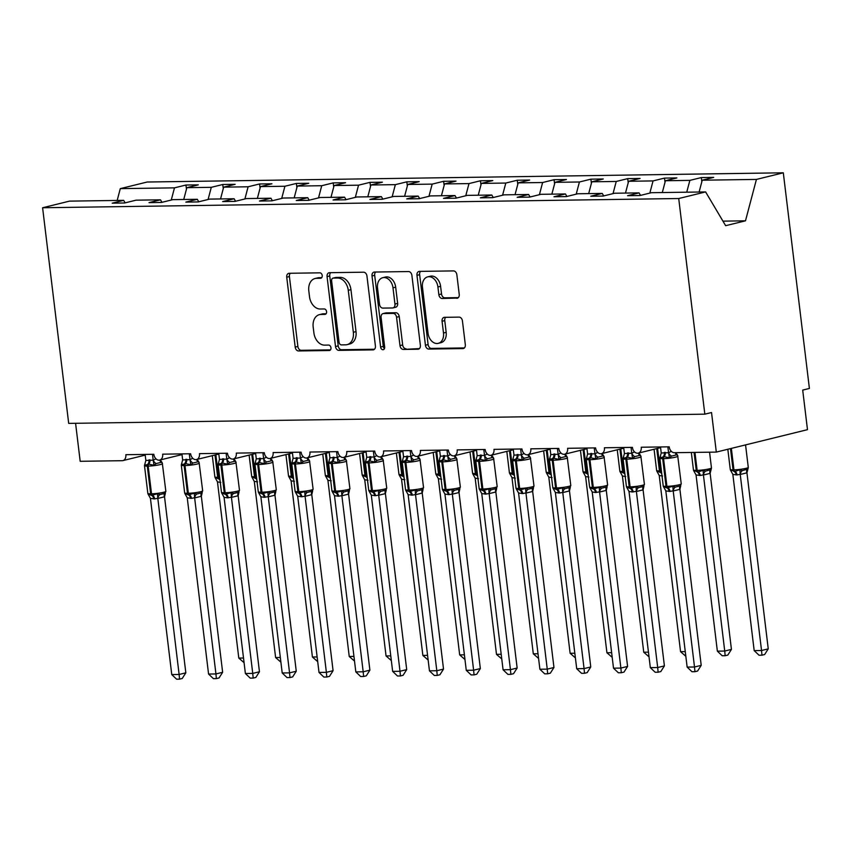 <?xml version="1.0" encoding="UTF-8"?>
<svg xmlns="http://www.w3.org/2000/svg" width="852" height="852" viewBox="0 0 852 852"><rect width="100%" height="100%" fill="white"/><g stroke="black" fill="none" stroke-linecap="round" stroke-linejoin="round"><path stroke-width="1.28" d="M322.226 275.526A2.758 2.002 -103.8 0 0 319.873 272.832L289.158 273.279A3.941 2.854 -103.8 0 0 288.69 273.343A3.941 2.854 -103.8 0 0 286.73 277.209L295.197 347.115A3.941 2.854 -103.8 0 0 298.551 350.96L329.266 350.513A2.758 2.002 -103.8 0 0 329.596 350.47A2.758 2.002 -103.8 0 0 330.959 347.765A2.758 2.002 -103.8 0 0 328.616 345.071L324.633 345.135A12.599 9.138 -103.8 0 1 313.887 332.834L313.174 327.008A12.599 9.138 -103.8 0 1 319.415 314.644A12.599 9.138 -103.8 0 1 320.927 314.452L324.9 314.388A2.758 2.002 -103.8 0 0 325.23 314.345A2.758 2.002 -103.8 0 0 326.593 311.64A2.758 2.002 -103.8 0 0 324.239 308.957L320.267 309.01A12.599 9.138 -103.8 0 1 309.51 296.72L308.807 290.894A12.599 9.138 -103.8 0 1 315.048 278.519A12.599 9.138 -103.8 0 1 316.55 278.327L320.522 278.274A2.758 2.002 -103.8 0 0 320.853 278.231A2.758 2.002 -103.8 0 0 322.226 275.526M456.81 298.285A3.941 2.854 -103.8 0 0 457.279 298.221A3.941 2.854 -103.8 0 0 459.228 294.355L456.853 274.738A3.941 2.854 -103.8 0 0 453.498 270.904L419.386 271.394A3.941 2.854 -103.8 0 0 418.918 271.458A3.941 2.854 -103.8 0 0 416.958 275.324L425.425 345.23A3.941 2.854 -103.8 0 0 428.78 349.064L462.892 348.575A3.941 2.854 -103.8 0 0 463.36 348.511A3.941 2.854 -103.8 0 0 465.32 344.645L462.444 320.959A3.941 2.854 -103.8 0 0 459.09 317.114L444.488 317.327A3.941 2.854 -103.8 0 0 444.02 317.391A3.941 2.854 -103.8 0 0 442.071 321.257L443.487 333.004A10.533 7.636 -103.8 0 1 438.269 343.345A10.533 7.636 -103.8 0 1 428.023 333.228L422.454 287.199A10.533 7.636 -103.8 0 1 427.672 276.868A10.533 7.636 -103.8 0 1 437.917 286.975L438.844 294.654A3.941 2.854 -103.8 0 0 442.209 298.488L457.726 298.051M125.148 202.851L123.668 200.348L69.481 201.136L42.6 207.75L68.692 423.391L704.828 414.168L711.526 412.528L716.319 452.092L674.347 452.7A6.017 4.366 -103.8 0 1 669.214 446.831L641.236 447.236A6.017 4.366 -103.8 0 1 638.254 453.136A6.017 4.366 -103.8 0 1 632.397 447.364L604.419 447.769A6.017 4.366 -103.8 0 1 601.437 453.669A6.017 4.366 -103.8 0 1 595.591 447.896L567.613 448.301A6.017 4.366 -103.8 0 1 564.631 454.212A6.017 4.366 -103.8 0 1 558.774 448.429L530.796 448.834A6.017 4.366 -103.8 0 1 527.814 454.744A6.017 4.366 -103.8 0 1 521.957 448.961L493.979 449.366A6.017 4.366 -103.8 0 1 491.008 455.277A6.017 4.366 -103.8 0 1 485.15 449.494L457.173 449.899A6.017 4.366 -103.8 0 1 454.191 455.809A6.017 4.366 -103.8 0 1 448.333 450.026L420.355 450.431A6.017 4.366 -103.8 0 1 417.373 456.342A6.017 4.366 -103.8 0 1 411.527 450.559L383.549 450.964A6.017 4.366 -103.8 0 1 380.567 456.874A6.017 4.366 -103.8 0 1 374.71 451.091L346.732 451.496A6.017 4.366 -103.8 0 1 343.75 457.407A6.017 4.366 -103.8 0 1 337.893 451.635L309.915 452.039A6.017 4.366 -103.8 0 1 306.944 457.939A6.017 4.366 -103.8 0 1 301.086 452.167L273.109 452.572A6.017 4.366 -103.8 0 1 270.127 458.472A6.017 4.366 -103.8 0 1 264.269 452.7L236.292 453.104A6.017 4.366 -103.8 0 1 233.31 459.004A6.017 4.366 -103.8 0 1 227.452 453.232L199.475 453.637A6.017 4.366 -103.8 0 1 196.503 459.547A6.017 4.366 -103.8 0 1 190.646 453.765L162.668 454.169A6.017 4.366 -103.8 0 1 159.686 460.08A6.017 4.366 -103.8 0 1 153.829 454.297L125.851 454.702A6.017 4.366 76.2 0 1 122.869 460.612A6.017 4.366 76.2 0 1 122.156 460.698L80.184 461.305L75.583 423.295M42.6 207.75L678.724 198.527L704.828 414.168M366.956 276.048A3.941 2.854 -103.8 0 0 363.591 272.203L329.479 272.693A3.941 2.854 -103.8 0 0 329.01 272.757A3.941 2.854 -103.8 0 0 327.062 276.623L335.518 346.53A3.941 2.854 -103.8 0 0 338.883 350.374L372.995 349.874A3.941 2.854 -103.8 0 0 373.464 349.821A3.941 2.854 -103.8 0 0 375.412 345.955L366.956 276.048M374.433 272.044L408.545 271.554A3.941 2.854 -103.8 0 1 411.899 275.388L420.366 345.305A3.941 2.854 -103.8 0 1 418.417 349.171A3.941 2.854 -103.8 0 1 417.949 349.224L403.347 349.437A3.941 2.854 -103.8 0 1 399.982 345.592L396.553 317.242A3.941 2.854 -103.8 0 0 393.187 313.408L383.507 313.547A3.941 2.854 -103.8 0 0 383.038 313.6A3.941 2.854 -103.8 0 0 381.089 317.466L384.657 346.988A2.758 2.002 -103.8 0 1 383.293 349.693A2.758 2.002 -103.8 0 1 380.61 347.041L372.015 275.973A3.941 2.854 -103.8 0 1 373.964 272.107A3.941 2.854 -103.8 0 1 374.433 272.044M678.724 198.527L705.616 191.924L651.418 192.701L639.958 195.523L627.594 195.704L639.053 192.882L640.534 195.385M639.053 192.882L614.611 193.234L603.141 196.056L590.777 196.237L602.236 193.415L603.717 195.917M602.236 193.415L577.794 193.766L566.335 196.588L553.96 196.769L565.43 193.947L566.91 196.45M565.43 193.947L540.977 194.309L529.518 197.121L517.153 197.302L528.613 194.48L530.093 196.982M528.613 194.48L504.171 194.842L492.712 197.653L480.336 197.834L491.796 195.012L493.287 197.515M491.796 195.012L467.354 195.374L455.895 198.196L443.519 198.367L454.989 195.555L456.47 198.047M454.989 195.555L430.548 195.907L419.077 198.729L406.713 198.899L418.172 196.088L419.653 198.58M418.172 196.088L393.73 196.439L382.271 199.261L369.896 199.443L381.366 196.62L382.846 199.112M381.366 196.62L356.913 196.972L345.454 199.794L333.089 199.975L344.549 197.153L346.029 199.656M344.549 197.153L320.107 197.504L308.637 200.326L296.272 200.508L307.732 197.685L309.212 200.188M307.732 197.685L283.29 198.037L271.831 200.859L259.455 201.04L270.925 198.218L272.406 200.721M270.925 198.218L246.484 198.569L235.014 201.391L222.649 201.573L234.108 198.75L235.589 201.253M234.108 198.75L209.667 199.102L198.207 201.924L185.832 202.105L197.291 199.283L198.782 201.786M197.291 199.283L172.85 199.645L161.39 202.456L149.015 202.638L160.485 199.815L161.965 202.318M701.835 181.721L701.324 177.567L689.864 180.379L665.423 180.741L662.302 192.541M686.744 192.19L689.864 180.379M665.018 182.264L664.517 178.1L653.047 180.912L628.606 181.274L625.485 193.084M649.831 193.095L653.047 180.912M628.212 182.797L627.7 178.632L616.241 181.455L591.799 181.806L588.679 193.617M613.025 193.628L616.241 181.455M591.394 183.329L590.894 179.165L579.424 181.987L554.982 182.339L551.862 194.149M576.208 194.16L579.424 181.987M554.577 183.862L554.077 179.697L542.617 182.52L518.165 182.871L515.045 194.682M539.401 194.693L542.617 182.52M517.771 184.394L517.26 180.23L505.8 183.052L481.359 183.404L478.238 195.215M502.584 195.225L505.8 183.052M480.954 184.927L480.453 180.762L468.983 183.585L444.542 183.936L441.421 195.747M465.767 195.758L468.983 183.585M444.137 185.459L443.636 181.295L432.177 184.117L407.735 184.469L404.615 196.28M428.961 196.29L432.177 184.117M407.331 185.992L406.819 181.827L395.36 184.65L370.918 185.001L367.798 196.812M392.144 196.833L395.36 184.65M370.513 186.524L370.013 182.36L358.543 185.182L334.101 185.534L330.981 197.345M355.327 197.366L358.543 185.182M333.707 187.057L333.196 182.892L321.737 185.715L297.295 186.077L294.174 197.877M318.52 197.898L321.737 185.715M296.89 187.6L296.389 183.436L284.919 186.247L260.478 186.609L257.357 198.42M281.703 198.431L284.919 186.247M260.073 188.132L259.572 183.968L248.113 186.78L223.661 187.142L220.54 198.953M244.897 198.963L248.113 186.78M223.267 188.665L222.755 184.501L211.296 187.323L186.854 187.674L198.314 184.852L185.949 185.033L174.479 187.855L120.292 188.633L147.172 182.019L783.308 172.807L809.4 388.448L802.701 390.099L807.483 429.664L716.319 452.092M208.08 199.496L211.296 187.323M123.668 200.348L112.208 203.17L124.573 202.989L136.043 200.177L160.485 199.815M186.45 189.197L185.949 185.033M171.263 200.028L174.479 187.855M699.119 192.009L702.24 180.209L713.699 177.386L701.324 177.567M664.517 178.1L676.882 177.919L665.423 180.741M627.7 178.632L640.076 178.451L628.606 181.274M590.894 179.165L603.259 178.984L591.799 181.806M554.077 179.697L566.442 179.516L554.982 182.339M517.26 180.23L529.635 180.049L518.165 182.871M480.453 180.762L492.818 180.581L481.359 183.404M443.636 181.295L456.012 181.114L444.542 183.936M406.819 181.827L419.195 181.646L407.735 184.469M370.013 182.36L382.378 182.19L370.918 185.001M333.196 182.892L345.571 182.722L334.101 185.534M296.389 183.436L308.754 183.255L297.295 186.077M259.572 183.968L271.937 183.787L260.478 186.609M222.755 184.501L235.131 184.32L223.661 187.142M705.616 191.924L725.648 225.695L745.489 220.817L756.427 179.421L702.24 180.209M756.427 179.421L783.308 172.807M183.734 199.485L186.854 187.674M117.171 200.444L120.292 188.633M745.489 220.817L722.943 221.147M321.737 277.635L319.234 277.667A12.599 9.138 -103.8 0 0 317.732 277.869L315.048 278.519M319.415 314.644L322.099 313.983A12.599 9.138 -103.8 0 1 323.6 313.792L326.114 313.749M290.34 273.268A3.941 2.854 -103.8 0 0 289.414 276.549L297.88 346.455A3.941 2.854 -103.8 0 0 301.235 350.3L330.48 349.874M330.672 272.683A3.941 2.854 -103.8 0 0 329.745 275.963L338.201 345.869A3.941 2.854 -103.8 0 0 341.567 349.714L374.486 349.235M333.324 278.093A2.758 2.002 -103.8 0 0 332.994 278.135A2.758 2.002 -103.8 0 0 331.62 280.84L339.053 342.195A2.758 2.002 -103.8 0 0 341.407 344.89L345.592 344.826A12.599 9.138 -103.8 0 0 347.105 344.634A12.599 9.138 -103.8 0 0 353.346 332.269L348.266 290.319A12.599 9.138 -103.8 0 0 337.509 278.029L333.324 278.093L335.997 277.433A2.758 2.002 -103.8 0 0 335.667 277.475A2.758 2.002 -103.8 0 0 335.358 277.582M347.105 344.634L349.778 343.974A12.599 9.138 -103.8 0 0 356.019 331.609L353.346 332.269M335.997 277.433L340.193 277.369A12.599 9.138 -103.8 0 1 350.949 289.659L356.019 331.609M419.44 348.585L403.347 349.437M383.038 313.6L385.722 312.94A3.941 2.854 -103.8 0 1 386.19 312.886L395.871 312.748A3.941 2.854 -103.8 0 1 399.237 316.582L402.666 344.932A3.941 2.854 -103.8 0 0 406.031 348.777M375.625 272.033A3.941 2.854 -103.8 0 0 374.688 275.313L383.293 346.381A2.758 2.002 -103.8 0 0 384.454 348.617M392.996 287.827A10.533 7.636 -103.8 0 0 382.74 277.709A10.533 7.636 -103.8 0 0 377.532 288.051L379.491 304.26A3.941 2.854 -103.8 0 0 382.846 308.104L392.538 307.966A3.941 2.854 -103.8 0 0 393.006 307.902A3.941 2.854 -103.8 0 0 394.955 304.036L392.996 287.827L395.679 287.167A10.533 7.636 -103.8 0 0 385.423 277.049L382.74 277.709M395.211 307.306A3.941 2.854 -103.8 0 0 395.69 307.242A3.941 2.854 -103.8 0 0 397.639 303.376L394.955 304.036M395.679 287.167L397.639 303.376M427.672 276.868L430.356 276.208A10.533 7.636 -103.8 0 1 440.601 286.315L441.528 293.993A3.941 2.854 -103.8 0 0 444.893 297.827L458.301 297.636M438.269 343.345L440.953 342.685A10.533 7.636 -103.8 0 0 446.171 332.344L443.487 333.004M445.681 317.306A3.941 2.854 -103.8 0 0 444.755 320.597L446.171 332.344M420.568 271.373A3.941 2.854 -103.8 0 0 419.642 274.663L428.109 344.57A3.941 2.854 -103.8 0 0 431.463 348.415L464.383 347.935M244.077 662.696L238.794 658.085L217.473 481.881L214.992 477.376L218.655 478.909A2.002 1.363 -90.8 0 1 217.686 477.322L214.981 455M238.794 658.085L243.512 658.021M220.785 482.413L217.473 481.881M148.078 494.16L147.843 493.425A8.627 0.98 -6.9 0 0 150.644 493.809L151.528 493.798A8.627 0.98 -6.9 0 0 163.627 492.286A8.627 0.98 -6.9 0 0 165.852 491.338L162.274 462.913L161.198 462.327L156.172 463.563L154.01 465.267L148.717 464.138L144.51 465.405L144.627 464.809M148.035 494.064L151.613 495.406L157.46 493.734L159.92 494.586L164.947 493.351L165.852 491.338M185.832 672.824L182.221 678.49L179.548 679.15L179.122 674.475L171.763 674.582L150.431 498.367L154.627 498.899L157.801 498.26L179.122 674.475L185.832 672.824L164.521 496.791L157.822 498.441M165.363 493.223L164.521 496.791M152.487 454.318L153.19 460.176L155.959 458.823M145.117 454.425L145.852 460.453L153.19 460.176M144.51 465.405L145.852 460.453M153.211 460.346L154.01 465.267M160.314 459.92L161.933 462.327M147.96 493.872L150.431 498.367M157.46 493.734L157.801 498.26M179.548 679.15L176.609 679.193L171.763 674.582M280.894 662.164L275.611 657.552L254.311 481.518L251.809 476.843L255.462 478.377A2.002 1.363 -90.8 0 1 254.492 476.779L251.798 454.467M275.611 657.552L280.329 657.488M257.592 481.881L254.279 481.348M317.7 661.631L312.418 657.02L291.096 480.816L288.626 476.311L292.279 477.844A2.002 1.363 -90.8 0 1 291.309 476.247L288.604 453.924M312.418 657.02L317.136 656.956M294.409 481.348L291.096 480.816M354.517 661.099L349.235 656.487L327.913 480.283L325.432 475.778L329.085 477.312A2.002 1.363 -90.8 0 1 328.116 475.714L325.421 453.392M349.235 656.487L353.953 656.413M331.226 480.816L327.913 480.283M391.334 660.566L386.052 655.955L364.752 479.921L362.249 475.246L365.902 476.779A2.002 1.363 -90.8 0 1 364.933 475.182L362.228 452.859M386.052 655.955L390.759 655.88M368.032 480.283L364.72 479.74M184.895 493.627L184.66 492.893A8.627 0.98 -6.9 0 0 187.461 493.276L188.345 493.265A8.627 0.98 -6.9 0 0 200.444 491.753A8.627 0.98 -6.9 0 0 202.669 490.805L199.091 462.38L198.015 461.795L192.978 463.03L190.827 464.723L185.534 463.605L181.327 464.862L181.444 464.276M184.841 493.532L188.43 494.874L194.277 493.202L196.737 494.053L201.764 492.818L202.669 490.805M222.638 672.292L219.039 677.958L216.365 678.618L215.939 673.943L208.57 674.049L187.248 497.834L191.444 498.367L194.618 497.728L215.939 673.943L222.638 672.292L201.338 496.258L194.639 497.909M202.18 492.69L201.338 496.258M189.293 453.786L190.007 459.643L192.776 458.291M181.934 453.892L182.658 459.92L190.007 459.643M181.327 464.862L182.658 459.92M190.028 459.814L190.827 464.723M197.121 459.388L198.75 461.795M184.778 493.34L187.248 497.834M194.277 493.202L194.618 497.728M216.365 678.618L213.415 678.661L208.57 674.049M221.701 493.095L221.477 492.36A8.627 0.98 -6.9 0 0 224.268 492.744L225.152 492.733A8.627 0.98 -6.9 0 0 237.25 491.221A8.627 0.98 -6.9 0 0 239.487 490.273L235.897 461.848L234.822 461.262L229.795 462.498L227.644 464.191L222.34 463.073L218.144 464.329L218.25 463.744M221.658 492.999L225.237 494.33L231.084 492.669L233.544 493.521L238.581 492.286L239.487 490.273M259.455 671.759L255.856 677.425L253.172 678.086L252.746 673.399L245.387 673.517L224.065 497.302L227.377 497.845L231.424 497.195L252.746 673.399L259.455 671.759L238.155 495.726L231.446 497.376M238.986 492.147L238.155 495.726M226.11 453.253L226.813 459.1L229.582 457.758M218.74 453.36L219.475 459.388L226.813 459.1M218.144 464.329L219.475 459.388M226.845 459.281L227.644 464.191M233.938 458.855L235.557 461.262M221.584 492.807L224.065 497.302M231.084 492.669L231.424 497.195M253.172 678.086L250.232 678.128L245.387 673.517M258.518 492.552L258.284 491.828A8.627 0.98 -6.9 0 0 261.085 492.211L261.969 492.2A8.627 0.98 -6.9 0 0 274.067 490.688A8.627 0.98 -6.9 0 0 276.293 489.74L272.715 461.305L271.639 460.73L266.601 461.965L264.45 463.658L259.157 462.529L254.95 463.797L255.067 463.211M258.475 492.467L262.054 493.798L267.901 492.137L270.361 492.988L275.388 491.742L276.293 489.74M296.262 671.227L292.662 676.893L289.989 677.553L289.563 672.867L282.204 672.973L260.872 496.769L264.184 497.312L268.242 496.663L289.563 672.867L296.262 671.227L274.962 495.193L268.263 496.844M275.803 491.615L274.962 495.193M262.917 452.721L263.63 458.568L266.399 457.226M255.557 452.827L256.282 458.855L263.63 458.568M254.95 463.797L256.282 458.855M263.651 458.749L264.45 463.658M270.755 458.323L272.374 460.73M258.401 492.275L260.872 496.769M267.901 492.137L268.242 496.663M289.989 677.553L287.049 677.596L282.204 672.973M295.335 492.019L295.101 491.295A8.627 0.98 -6.9 0 0 297.902 491.679L298.786 491.657A8.627 0.98 -6.9 0 0 310.873 490.156A8.627 0.98 -6.9 0 0 313.11 489.208L309.532 460.772L308.445 460.197L303.418 461.433L301.267 463.126L295.963 461.997L291.767 463.264L291.885 462.679M295.282 491.934L298.871 493.265L304.707 491.604L307.178 492.456L312.205 491.21L313.11 489.208M333.079 670.684L329.479 676.36L326.795 677.02L326.38 672.334L319.01 672.441L297.689 496.237L301.885 496.759L305.059 496.13L326.38 672.334L333.079 670.684L311.779 494.661L305.069 496.311M312.62 491.082L311.779 494.661M299.734 452.178L300.447 458.035L303.216 456.693M292.374 452.284L293.099 458.323L300.447 458.035M291.767 463.264L293.099 458.323M300.468 458.216L301.267 463.126M307.561 457.79L309.191 460.187M295.207 491.732L297.689 496.237M304.707 491.604L305.059 496.13M326.795 677.02L323.856 677.063L319.01 672.441M428.141 660.034L422.858 655.422L401.537 479.207L399.055 474.713L402.719 476.247A2.002 1.363 -90.8 0 1 401.75 474.649L399.045 452.327M422.858 655.422L427.576 655.348M404.849 479.751L401.537 479.207M332.142 491.487L331.918 490.763A8.627 0.98 -6.9 0 0 334.708 491.146L335.592 491.125A8.627 0.98 -6.9 0 0 347.691 489.623A8.627 0.98 -6.9 0 0 349.916 488.675L346.338 460.24L345.262 459.665L340.236 460.9L338.084 462.593L332.781 461.464L328.584 462.732L328.691 462.146M332.099 491.402L335.677 492.733L341.524 491.061L343.984 491.913L349.011 490.677L349.916 488.675M369.896 670.151L366.296 675.828L363.612 676.488L363.186 671.802L355.827 671.908L334.495 495.704L338.691 496.226L341.865 495.598L363.186 671.802L369.896 670.151L348.585 494.128L341.886 495.779M349.427 490.55L348.585 494.128M336.551 451.645L337.254 457.503L340.023 456.15M329.181 451.752L329.916 457.79L337.254 457.503M328.584 462.732L329.916 457.79M337.275 457.684L338.084 462.593M344.378 457.258L345.997 459.654M332.024 491.199L334.495 495.704M341.524 491.061L341.865 495.598M363.612 676.488L360.673 676.531L355.827 671.908M464.958 659.501L459.675 654.89L438.354 478.675L435.873 474.181L439.525 475.714A2.002 1.363 -90.8 0 1 438.556 474.117L435.862 451.794M459.675 654.89L464.393 654.815M441.666 479.218L438.354 478.675M368.959 490.954L368.724 490.23A8.627 0.98 -6.9 0 0 371.525 490.603L372.409 490.592A8.627 0.98 -6.9 0 0 384.508 489.08A8.627 0.98 -6.9 0 0 386.733 488.143L383.155 459.707L382.079 459.132L377.042 460.368L374.891 462.061L369.598 460.932L365.391 462.199L365.508 461.614M368.916 490.858L372.494 492.2L378.341 490.528L380.801 491.38L385.828 490.145L386.733 488.143M406.702 669.619L403.102 675.295L400.429 675.956L400.003 671.269L392.644 671.376L371.312 495.172L375.508 495.694L378.682 495.065L400.003 671.269L406.702 669.619L385.402 493.596L378.703 495.236M386.244 490.017L385.402 493.596M373.357 451.113L374.071 456.97L376.84 455.618M365.998 451.219L366.722 457.258L374.071 456.97M365.391 462.199L366.722 457.258M374.092 457.151L374.891 462.061M381.185 456.725L382.814 459.122M368.841 490.667L371.312 495.172M378.341 490.528L378.682 495.065M400.429 675.956L397.49 675.998L392.644 671.376M501.775 658.958L496.492 654.357L475.16 478.142L472.69 473.648L476.343 475.171A2.002 1.363 -90.8 0 1 475.373 473.584L472.668 451.262M496.492 654.357L501.2 654.283M478.473 478.686L475.16 478.142M405.765 490.422L405.541 489.687A8.627 0.98 -6.9 0 0 408.332 490.07L409.216 490.06A8.627 0.98 -6.9 0 0 421.314 488.547A8.627 0.98 -6.9 0 0 423.55 487.61L419.972 459.175L418.886 458.6L413.859 459.835L411.708 461.528L406.404 460.399L402.208 461.667L402.314 461.07M405.722 490.326L409.311 491.668L415.148 489.996L417.608 490.848L422.645 489.612L423.55 487.61M443.519 669.086L439.92 674.763L437.236 675.423L436.81 670.737L429.451 670.843L408.129 494.639L412.325 495.161L415.499 494.533L436.81 670.737L443.519 669.086L422.219 493.063L415.51 494.703M423.061 489.485L422.219 493.063M410.174 450.58L410.877 456.438L413.657 455.085M402.815 450.687L403.539 456.725L410.877 456.438M402.208 461.667L403.539 456.725M410.909 456.619L411.708 461.528M418.002 456.193L419.631 458.589M405.648 490.134L408.129 494.639M415.148 489.996L415.499 494.533M437.236 675.423L434.296 675.466L429.451 670.843M538.581 658.426L533.299 653.814L511.977 477.61L509.496 473.116L513.16 474.639A2.002 1.363 -90.8 0 1 512.19 473.052L509.485 450.729M533.299 653.814L538.017 653.75M515.29 478.153L511.977 477.61M442.582 489.889L442.348 489.154A8.627 0.98 -6.9 0 0 445.149 489.538L446.033 489.527A8.627 0.98 -6.9 0 0 458.131 488.015A8.627 0.98 -6.9 0 0 460.357 487.078L456.778 458.642L455.703 458.067L450.676 459.303L448.514 460.996L443.221 459.867L439.014 461.134L439.131 460.538M442.539 489.793L446.118 491.135L451.965 489.463L454.425 490.315L459.452 489.08L460.357 487.078M480.336 668.554L476.726 674.23L474.053 674.88L473.627 670.204L466.268 670.311L444.936 494.107L449.132 494.629L452.305 494L473.627 670.204L480.336 668.554L459.026 492.52L452.327 494.171M459.867 488.952L459.026 492.52M446.991 450.048L447.694 455.905L450.463 454.553M439.621 450.154L440.356 456.193L447.694 455.905M439.014 461.134L440.356 456.193M447.715 456.086L448.514 460.996M454.819 455.65L456.438 458.057M442.465 489.602L444.936 494.107M451.965 489.463L452.305 494M474.053 674.88L471.113 674.922L466.268 670.311M575.398 657.893L570.116 653.282L548.816 477.258L546.313 472.572L549.966 474.106A2.002 1.363 -90.8 0 1 548.997 472.519L546.302 450.197M570.116 653.282L574.834 653.218M552.096 477.61L548.784 477.077M479.399 489.357L479.165 488.622A8.627 0.98 -6.9 0 0 481.966 489.005L482.85 488.995A8.627 0.98 -6.9 0 0 494.948 487.482A8.627 0.98 -6.9 0 0 497.174 486.545L493.596 458.11L492.509 457.524L487.482 458.77L485.331 460.463L480.038 459.334L475.831 460.602L475.948 460.005M479.346 489.261L482.935 490.603L488.782 488.931L491.242 489.783L496.269 488.547L497.174 486.545M517.143 668.021L513.543 673.687L510.87 674.347L510.444 669.672L503.074 669.778L481.753 493.574L485.949 494.096L489.123 493.457L510.444 669.672L517.143 668.021L495.843 491.987L489.144 493.638M496.684 488.42L495.843 491.987M483.798 449.515L484.511 455.373L487.28 454.02M476.438 449.622L477.163 455.66L484.511 455.373M475.831 460.602L477.163 455.66M484.532 455.554L485.331 460.463M491.625 455.117L493.255 457.524M479.282 489.069L481.753 493.574M488.782 488.931L489.123 493.457M510.87 674.347L507.92 674.39L503.074 669.778M612.205 657.361L606.922 652.749L585.601 476.545L583.13 472.04L586.783 473.574A2.002 1.363 -90.8 0 1 585.814 471.987L583.109 449.664M606.922 652.749L611.64 652.685M588.913 477.077L585.601 476.545M516.205 488.824L515.982 488.089A8.627 0.98 -6.9 0 0 518.772 488.473L519.656 488.462A8.627 0.98 -6.9 0 0 531.755 486.95A8.627 0.98 -6.9 0 0 533.991 486.002L530.402 457.577L529.326 456.991L524.299 458.238L522.148 459.931L516.845 458.802L512.648 460.069L512.755 459.473M516.163 488.728L519.741 490.07L525.588 488.398L528.048 489.25L533.086 488.015L533.991 486.002M553.96 667.489L550.36 673.155L547.676 673.815L547.25 669.139L539.891 669.246L518.57 493.031L522.766 493.564L525.929 492.925L547.25 669.139L553.96 667.489L532.66 491.455L525.95 493.106M533.49 487.887L532.66 491.455M520.615 448.983L521.317 454.84L524.087 453.488M513.245 449.089L513.98 455.117L521.317 454.84M512.648 460.069L513.98 455.117M521.349 455.011L522.148 459.931M528.442 454.585L530.061 456.991M516.088 488.537L518.57 493.031M525.588 488.398L525.929 492.925M547.676 673.815L544.737 673.857L539.891 669.246M649.022 656.828L643.739 652.217L622.418 476.012L619.937 471.507L623.589 473.041A2.002 1.363 -90.8 0 1 622.62 471.444L619.926 449.132M643.739 652.217L648.457 652.153M625.73 476.545L622.418 476.012M553.023 488.292L552.788 487.557A8.627 0.98 -6.9 0 0 555.589 487.94L556.473 487.93A8.627 0.98 -6.9 0 0 568.572 486.417A8.627 0.98 -6.9 0 0 570.797 485.47L567.219 457.045L566.143 456.459L561.106 457.694L558.955 459.398L553.662 458.269L549.455 459.526L549.572 458.94M552.98 488.196L556.558 489.538L562.405 487.866L564.865 488.718L569.892 487.482L570.797 485.47M590.766 666.956L587.166 672.622L584.493 673.282L584.067 668.607L576.708 668.713L555.376 492.499L559.572 493.031L562.746 492.392L584.067 668.607L590.766 666.956L569.466 490.922L562.767 492.573M570.308 487.355L569.466 490.922M557.421 448.45L558.135 454.308L560.904 452.955M550.062 448.557L550.786 454.585L558.135 454.308M549.455 459.526L550.786 454.585M558.156 454.478L558.955 459.398M565.259 454.052L566.878 456.459M552.905 488.004L555.376 492.499M562.405 487.866L562.746 492.392M584.493 673.282L581.554 673.325L576.708 668.713M685.839 656.296L680.556 651.684L659.224 475.48L656.754 470.975L660.406 472.509A2.002 1.363 -90.8 0 1 659.437 470.911L656.732 448.589M680.556 651.684L685.264 651.62M662.537 476.012L659.224 475.48M589.829 487.759L589.605 487.024A8.627 0.98 -6.9 0 0 592.406 487.408L593.29 487.397A8.627 0.98 -6.9 0 0 605.378 485.885A8.627 0.98 -6.9 0 0 607.614 484.937L604.036 456.512L602.95 455.926L597.923 457.162L595.772 458.855L590.468 457.737L586.272 458.994L586.389 458.408M589.786 487.663L593.375 489.005L599.212 487.333L601.682 488.185L606.709 486.95L607.614 484.937M627.583 666.424L623.983 672.09L621.3 672.75L620.884 668.074L613.515 668.181L592.193 491.966L595.505 492.509L599.563 491.86L620.884 668.074L627.583 666.424L606.283 490.39L599.574 492.041M607.125 486.812L606.283 490.39M594.238 447.918L594.952 453.775L597.721 452.423M586.879 448.024L587.603 454.052L594.952 453.775M586.272 458.994L587.603 454.052M594.973 453.946L595.772 458.855M602.066 453.52L603.695 455.926M589.712 487.472L592.193 491.966M599.212 487.333L599.563 491.86M621.3 672.75L618.36 672.792L613.515 668.181M725.148 655.721L724.732 651.045L731.431 649.394L727.832 655.071L725.148 655.721L722.208 655.763L717.363 651.152L724.732 651.045L703.411 474.841L700.237 475.469L696.041 474.947L693.56 470.442L698.107 471.965L703.06 470.304L705.531 471.156L710.909 469.612L711.463 467.918L709.556 452.188M731.431 649.394L710.131 473.361L703.422 475.011M717.363 651.152L696.041 474.947M711.441 468.249L710.131 473.361M703.411 474.841L703.06 470.304M626.646 487.227L626.422 486.492A8.627 0.98 -6.9 0 0 629.213 486.875L630.097 486.865A8.627 0.98 -6.9 0 0 642.195 485.352A8.627 0.98 -6.9 0 0 644.421 484.405L640.842 455.98L639.767 455.394L634.74 456.629L632.578 458.323L627.285 457.194L623.089 458.461L623.195 457.875M626.603 487.131L630.182 488.462L636.029 486.801L638.489 487.653L643.516 486.407L644.421 484.405M664.4 665.891L660.801 671.557L658.117 672.217L657.691 667.531L650.332 667.638L629 491.434L632.322 491.977L636.369 491.327L657.691 667.531L664.4 665.891L643.09 489.857L636.391 491.508M643.931 486.279L643.09 489.857M631.055 447.385L631.758 453.232L634.527 451.89M623.685 447.492L624.42 453.52L631.758 453.232M623.089 458.461L624.42 453.52M631.779 453.413L632.578 458.323M638.883 452.987L640.502 455.394M626.529 486.939L629 491.434M636.029 486.801L636.369 491.327M658.117 672.217L655.177 672.26L650.332 667.638M761.965 655.188L761.539 650.513L768.248 648.862L764.649 654.528L761.965 655.188L759.025 655.231L754.18 650.619L761.539 650.513L740.218 474.308L737.055 474.937L732.848 474.415L730.377 469.91L734.914 471.433L739.877 469.772L742.337 470.623L747.726 469.069L748.28 467.386L745.553 444.893M768.248 648.862L746.948 472.828L740.239 474.479M754.18 650.619L732.848 474.415M748.258 467.716L746.948 472.828M740.218 474.308L739.877 469.772M663.463 486.684L663.229 485.959A8.627 0.98 -6.9 0 0 666.03 486.343L666.914 486.332A8.627 0.98 -6.9 0 0 679.012 484.82A8.627 0.98 -6.9 0 0 681.238 483.872L677.659 455.437L676.584 454.861L671.546 456.097L669.395 457.79L664.102 456.661L659.895 457.929L660.012 457.343M663.42 486.598L666.999 487.93L672.846 486.268L675.306 487.12L680.333 485.874L681.238 483.872M701.207 665.359L697.607 671.025L694.934 671.685L694.508 666.999L687.149 667.105L665.817 490.901L670.013 491.423L673.187 490.795L694.508 666.999L701.207 665.359L679.907 489.325L673.208 490.976M680.748 485.747L679.907 489.325M667.861 446.842L668.575 452.7L671.344 451.358M660.502 446.959L661.227 452.987L668.575 452.7M659.895 457.929L661.227 452.987M668.596 452.881L669.395 457.79M675.806 452.678L677.319 454.851M663.346 486.407L665.817 490.901M672.846 486.268L673.187 490.795M694.934 671.685L691.984 671.727L687.149 667.105M319.234 277.667L316.55 278.327M325.539 314.239L324.9 314.388M323.6 313.792L320.927 314.452M329.905 350.353L329.266 350.513M301.235 350.3L298.551 350.96M297.88 346.455L295.197 347.115M289.414 276.549L286.73 277.209M321.172 278.114L320.522 278.274M373.911 349.65L372.995 349.874M341.567 349.714L338.883 350.374M338.201 345.869L335.518 346.53M329.745 275.963L327.062 276.623M350.949 289.659L348.266 290.319M340.193 277.369L337.509 278.029M418.854 349L417.949 349.224M402.666 344.932L399.982 345.592M399.237 316.582L396.553 317.242M395.871 312.748L393.187 313.408M386.19 312.886L383.507 313.547M383.293 346.381L380.61 347.041M374.688 275.313L372.015 275.973M444.893 297.827L442.209 298.488M441.528 293.993L438.844 294.654M440.601 286.315L437.917 286.975M444.755 320.597L442.071 321.257M463.808 348.351L462.892 348.575M431.463 348.415L428.78 349.064M428.109 344.57L425.425 345.23M419.642 274.663L416.958 275.324M215.109 477.663L214.885 476.939A8.627 0.98 -6.9 0 0 217.686 477.322L218.559 477.301L215.844 454.787M219.997 480.123A4.409 2.993 89.2 0 0 218.655 478.909L219.539 478.899A2.002 1.363 89.2 0 1 218.559 477.301A8.627 0.98 -6.9 0 0 219.646 477.269M149.015 459.824A4.409 2.993 -90.8 0 1 147.833 464.148A2.002 1.363 89.2 0 0 147.29 466.108A8.627 0.98 173.1 0 1 144.499 465.724L145.042 464.042M162.508 463.648A8.627 0.98 173.1 0 1 160.272 464.585A8.627 0.98 173.1 0 1 148.173 466.097L147.29 466.108L150.644 493.809A2.002 1.363 89.2 0 0 151.613 495.406A4.409 2.993 -90.8 0 1 153.743 498.91M154.627 498.899A4.409 2.993 -90.8 0 0 152.497 495.385A2.002 1.363 -90.8 0 1 151.528 493.798L148.173 466.097A2.002 1.363 -90.8 0 1 148.717 464.138A4.409 2.993 -90.8 0 0 149.899 459.814M153.243 460.133A4.409 2.897 -127.1 0 0 156.172 463.563M159.899 460.027A4.409 3.206 -78.2 0 0 161.198 462.327M159.92 494.586A4.409 3.206 -78.2 0 0 157.876 498.452M164.947 493.351A4.409 2.897 -127.1 0 0 164.479 496.833M251.926 477.131L251.702 476.406A8.627 0.98 -6.9 0 0 254.492 476.779L255.376 476.769L252.65 454.254M256.803 479.591A4.409 2.993 89.2 0 0 255.462 478.377L256.345 478.366A2.002 1.363 89.2 0 1 255.376 476.769A8.627 0.98 -6.9 0 0 256.463 476.737M288.743 476.598L288.508 475.863A8.627 0.98 -6.9 0 0 291.309 476.247L292.193 476.236L289.467 453.722M293.62 479.048A4.409 2.993 89.2 0 0 292.279 477.844L293.163 477.834A2.002 1.363 89.2 0 1 292.193 476.236A8.627 0.98 -6.9 0 0 293.28 476.204M325.549 476.066L325.326 475.331A8.627 0.98 -6.9 0 0 328.116 475.714L329 475.704L326.273 453.179M330.438 478.515A4.409 2.993 89.2 0 0 329.085 477.312L329.969 477.301A2.002 1.363 89.2 0 1 329 475.704A8.627 0.98 -6.9 0 0 330.086 475.672M362.366 475.533L362.132 474.798A8.627 0.98 -6.9 0 0 364.933 475.182L365.817 475.171L363.09 452.646M367.244 477.983A4.409 2.993 89.2 0 0 365.902 476.779L366.786 476.769A2.002 1.363 89.2 0 1 365.817 475.171A8.627 0.98 -6.9 0 0 366.903 475.139M185.832 459.292A4.409 2.993 -90.8 0 1 184.65 463.616A2.002 1.363 89.2 0 0 184.107 465.575A8.627 0.98 173.1 0 1 181.306 465.192L181.859 463.499M199.315 463.115A8.627 0.98 173.1 0 1 197.089 464.052A8.627 0.98 173.1 0 1 184.99 465.565L184.107 465.575L187.461 493.276A2.002 1.363 89.2 0 0 188.43 494.874A4.409 2.993 -90.8 0 1 190.56 498.377M191.444 498.367A4.409 2.993 -90.8 0 0 189.314 494.852A2.002 1.363 -90.8 0 1 188.345 493.265L184.99 465.565A2.002 1.363 -90.8 0 1 185.534 463.605A4.409 2.993 -90.8 0 0 186.716 459.281M190.049 459.601A4.409 2.897 -127.1 0 0 192.978 463.03M196.716 459.494A4.409 3.206 -78.2 0 0 198.015 461.795M196.737 494.053A4.409 3.206 -78.2 0 0 194.693 497.919M201.764 492.818A4.409 2.897 -127.1 0 0 201.285 496.301M222.649 458.759A4.409 2.993 -90.8 0 1 221.456 463.083A2.002 1.363 89.2 0 0 220.924 465.043A8.627 0.98 173.1 0 1 218.123 464.659L218.676 462.966M236.132 462.583A8.627 0.98 173.1 0 1 233.895 463.52A8.627 0.98 173.1 0 1 221.808 465.032L220.924 465.043L224.268 492.744A2.002 1.363 89.2 0 0 225.237 494.33A4.409 2.993 -90.8 0 1 227.377 497.845M228.261 497.824A4.409 2.993 -90.8 0 0 226.121 494.32A2.002 1.363 -90.8 0 1 225.152 492.733L221.808 465.032A2.002 1.363 -90.8 0 1 222.34 463.073A4.409 2.993 -90.8 0 0 223.533 458.749M226.866 459.068A4.409 2.897 -127.1 0 0 229.795 462.498M233.533 458.951A4.409 3.206 -78.2 0 0 234.822 461.262M233.544 493.521A4.409 3.206 -78.2 0 0 231.51 497.387M238.581 492.286A4.409 2.897 -127.1 0 0 238.102 495.768M259.455 458.227A4.409 2.993 -90.8 0 1 258.273 462.551A2.002 1.363 89.2 0 0 257.73 464.51A8.627 0.98 173.1 0 1 254.94 464.127L255.483 462.434M272.949 462.04A8.627 0.98 173.1 0 1 270.712 462.987A8.627 0.98 173.1 0 1 258.614 464.5L257.73 464.51L261.085 492.211A2.002 1.363 89.2 0 0 262.054 493.798A4.409 2.993 -90.8 0 1 264.184 497.312M265.068 497.291A4.409 2.993 -90.8 0 0 262.938 493.787A2.002 1.363 -90.8 0 1 261.969 492.2L258.614 464.5A2.002 1.363 -90.8 0 1 259.157 462.529A4.409 2.993 -90.8 0 0 260.339 458.216M263.683 458.536A4.409 2.897 -127.1 0 0 266.601 461.965M270.34 458.419A4.409 3.206 -78.2 0 0 271.639 460.73M270.361 492.988A4.409 3.206 -78.2 0 0 268.316 496.854M275.388 491.742A4.409 2.897 -127.1 0 0 274.908 495.236M296.272 457.694A4.409 2.993 -90.8 0 1 295.09 462.018A2.002 1.363 89.2 0 0 294.547 463.978A8.627 0.98 173.1 0 1 291.746 463.594L292.3 461.901M309.755 461.507A8.627 0.98 173.1 0 1 307.529 462.455A8.627 0.98 173.1 0 1 295.431 463.967L294.547 463.978L297.902 491.679A2.002 1.363 89.2 0 0 298.871 493.265A4.409 2.993 -90.8 0 1 301.001 496.769M301.885 496.759A4.409 2.993 -90.8 0 0 299.755 493.255A2.002 1.363 -90.8 0 1 298.786 491.657L295.431 463.967A2.002 1.363 -90.8 0 1 295.963 461.997A4.409 2.993 -90.8 0 0 297.156 457.684M300.49 458.003A4.409 2.897 -127.1 0 0 303.418 461.433M307.157 457.886A4.409 3.206 -78.2 0 0 308.445 460.197M307.178 492.456A4.409 3.206 -78.2 0 0 305.133 496.322M312.205 491.21A4.409 2.897 -127.1 0 0 311.725 494.692M399.183 475.001L398.949 474.266A8.627 0.98 -6.9 0 0 401.75 474.649L402.634 474.639L399.907 452.114M404.061 477.45A4.409 2.993 89.2 0 0 402.719 476.247L403.603 476.225A2.002 1.363 89.2 0 1 402.634 474.639A8.627 0.98 -6.9 0 0 403.71 474.607M333.079 457.162A4.409 2.993 -90.8 0 1 331.897 461.475A2.002 1.363 89.2 0 0 331.364 463.445A8.627 0.98 173.1 0 1 328.563 463.062L329.117 461.369M346.572 460.975A8.627 0.98 173.1 0 1 344.336 461.922A8.627 0.98 173.1 0 1 332.237 463.435L331.364 463.445L334.708 491.146A2.002 1.363 89.2 0 0 335.677 492.733A4.409 2.993 -90.8 0 1 337.818 496.237M338.691 496.226A4.409 2.993 -90.8 0 0 336.561 492.722A2.002 1.363 -90.8 0 1 335.592 491.125L332.237 463.435A2.002 1.363 -90.8 0 1 332.781 461.464A4.409 2.993 -90.8 0 0 333.963 457.141M337.307 457.471A4.409 2.897 -127.1 0 0 340.236 460.9M343.974 457.354A4.409 3.206 -78.2 0 0 345.262 459.665M343.984 491.913A4.409 3.206 -78.2 0 0 341.94 495.789M349.011 490.677A4.409 2.897 -127.1 0 0 348.543 494.16M435.99 474.468L435.766 473.733A8.627 0.98 -6.9 0 0 438.556 474.117L439.44 474.106L436.714 451.581M440.867 476.918A4.409 2.993 89.2 0 0 439.525 475.714L440.409 475.693A2.002 1.363 89.2 0 1 439.44 474.106A8.627 0.98 -6.9 0 0 440.527 474.074M369.896 456.629A4.409 2.993 -90.8 0 1 368.714 460.943A2.002 1.363 89.2 0 0 368.17 462.913A8.627 0.98 173.1 0 1 365.37 462.529L365.923 460.836M383.379 460.442A8.627 0.98 173.1 0 1 381.153 461.39A8.627 0.98 173.1 0 1 369.054 462.902L368.17 462.913L371.525 490.603A2.002 1.363 89.2 0 0 372.494 492.2A4.409 2.993 -90.8 0 1 374.624 495.704M375.508 495.694A4.409 2.993 -90.8 0 0 373.378 492.19A2.002 1.363 -90.8 0 1 372.409 490.592L369.054 462.902A2.002 1.363 -90.8 0 1 369.598 460.932A4.409 2.993 -90.8 0 0 370.78 456.608M374.124 456.928A4.409 2.897 -127.1 0 0 377.042 460.368M380.78 456.821A4.409 3.206 -78.2 0 0 382.079 459.132M380.801 491.38A4.409 3.206 -78.2 0 0 378.757 495.257M385.828 490.145A4.409 2.897 -127.1 0 0 385.349 493.627M472.807 473.936L472.572 473.201A8.627 0.98 -6.9 0 0 475.373 473.584L476.257 473.574L473.531 451.049M477.684 476.385A4.409 2.993 89.2 0 0 476.343 475.171L477.226 475.16A2.002 1.363 89.2 0 1 476.257 473.574A8.627 0.98 -6.9 0 0 477.344 473.542M406.713 456.086A4.409 2.993 -90.8 0 1 405.52 460.41A2.002 1.363 89.2 0 0 404.988 462.38A8.627 0.98 173.1 0 1 402.187 461.997L402.74 460.304M420.196 459.91A8.627 0.98 173.1 0 1 417.97 460.857A8.627 0.98 173.1 0 1 405.872 462.37L404.988 462.38L408.332 490.07A2.002 1.363 89.2 0 0 409.311 491.668A4.409 2.993 -90.8 0 1 411.441 495.172M412.325 495.161A4.409 2.993 -90.8 0 0 410.185 491.657A2.002 1.363 -90.8 0 1 409.216 490.06L405.872 462.37A2.002 1.363 -90.8 0 1 406.404 460.399A4.409 2.993 -90.8 0 0 407.597 456.076M410.93 456.395A4.409 2.897 -127.1 0 0 413.859 459.835M417.597 456.289A4.409 3.206 -78.2 0 0 418.886 458.6M417.608 490.848A4.409 3.206 -78.2 0 0 415.574 494.724M422.645 489.612A4.409 2.897 -127.1 0 0 422.166 493.095M509.613 473.392L509.389 472.668A8.627 0.98 -6.9 0 0 512.19 473.052L513.064 473.041L510.348 450.516M514.501 475.853A4.409 2.993 89.2 0 0 513.16 474.639L514.044 474.628A2.002 1.363 89.2 0 1 513.064 473.041A8.627 0.98 -6.9 0 0 514.15 472.998M443.519 455.554A4.409 2.993 -90.8 0 1 442.337 459.878A2.002 1.363 89.2 0 0 441.794 461.848A8.627 0.98 173.1 0 1 439.004 461.464L439.547 459.771M457.013 459.377A8.627 0.98 173.1 0 1 454.776 460.325A8.627 0.98 173.1 0 1 442.678 461.827L441.794 461.848L445.149 489.538A2.002 1.363 89.2 0 0 446.118 491.135A4.409 2.993 -90.8 0 1 448.248 494.639M449.132 494.629A4.409 2.993 -90.8 0 0 447.002 491.125A2.002 1.363 -90.8 0 1 446.033 489.527L442.678 461.827A2.002 1.363 -90.8 0 1 443.221 459.867A4.409 2.993 -90.8 0 0 444.403 455.543M447.747 455.863A4.409 2.897 -127.1 0 0 450.676 459.303M454.404 455.756A4.409 3.206 -78.2 0 0 455.703 458.067M454.425 490.315A4.409 3.206 -78.2 0 0 452.38 494.181M459.452 489.08A4.409 2.897 -127.1 0 0 458.983 492.562M546.43 472.86L546.196 472.136A8.627 0.98 -6.9 0 0 548.997 472.519L549.881 472.498L547.154 449.984M551.308 475.32A4.409 2.993 89.2 0 0 549.966 474.106L550.85 474.095A2.002 1.363 89.2 0 1 549.881 472.498A8.627 0.98 -6.9 0 0 550.967 472.466M480.336 455.021A4.409 2.993 -90.8 0 1 479.154 459.345A2.002 1.363 89.2 0 0 478.611 461.315A8.627 0.98 173.1 0 1 475.81 460.932L476.364 459.239M493.819 458.845A8.627 0.98 173.1 0 1 491.593 459.792A8.627 0.98 173.1 0 1 479.495 461.294L478.611 461.315L481.966 489.005A2.002 1.363 89.2 0 0 482.935 490.603A4.409 2.993 -90.8 0 1 485.065 494.107M485.949 494.096A4.409 2.993 -90.8 0 0 483.819 490.592A2.002 1.363 -90.8 0 1 482.85 488.995L479.495 461.294A2.002 1.363 -90.8 0 1 480.038 459.334A4.409 2.993 -90.8 0 0 481.22 455.011M484.554 455.33A4.409 2.897 -127.1 0 0 487.482 458.77M491.221 455.224A4.409 3.206 -78.2 0 0 492.509 457.524M491.242 489.783A4.409 3.206 -78.2 0 0 489.197 493.649M496.269 488.547A4.409 2.897 -127.1 0 0 495.789 492.03M583.247 472.327L583.013 471.603A8.627 0.98 -6.9 0 0 585.814 471.987L586.698 471.965L583.971 449.451M588.125 474.788A4.409 2.993 89.2 0 0 586.783 473.574L587.667 473.563A2.002 1.363 89.2 0 1 586.698 471.965A8.627 0.98 -6.9 0 0 587.784 471.933M517.153 454.489A4.409 2.993 -90.8 0 1 515.961 458.813A2.002 1.363 89.2 0 0 515.428 460.772A8.627 0.98 173.1 0 1 512.627 460.399L513.181 458.706M530.636 458.312A8.627 0.98 173.1 0 1 528.4 459.249A8.627 0.98 173.1 0 1 516.312 460.762L515.428 460.772L518.772 488.473A2.002 1.363 89.2 0 0 519.741 490.07A4.409 2.993 -90.8 0 1 521.882 493.574M522.766 493.564A4.409 2.993 -90.8 0 0 520.625 490.06A2.002 1.363 -90.8 0 1 519.656 488.462L516.312 460.762A2.002 1.363 -90.8 0 1 516.845 458.802A4.409 2.993 -90.8 0 0 518.037 454.478M521.371 454.798A4.409 2.897 -127.1 0 0 524.299 458.238M528.038 454.691A4.409 3.206 -78.2 0 0 529.326 456.991M528.048 489.25A4.409 3.206 -78.2 0 0 526.014 493.116M533.086 488.015A4.409 2.897 -127.1 0 0 532.606 491.498M620.054 471.795L619.83 471.071A8.627 0.98 -6.9 0 0 622.62 471.444L623.504 471.433L620.778 448.919M624.931 474.255A4.409 2.993 89.2 0 0 623.589 473.041L624.473 473.03A2.002 1.363 89.2 0 1 623.504 471.433A8.627 0.98 -6.9 0 0 624.591 471.401M553.96 453.956A4.409 2.993 -90.8 0 1 552.778 458.28A2.002 1.363 89.2 0 0 552.234 460.24A8.627 0.98 173.1 0 1 549.444 459.856L549.987 458.174M567.453 457.78A8.627 0.98 173.1 0 1 565.217 458.717A8.627 0.98 173.1 0 1 553.118 460.229L552.234 460.24L555.589 487.94A2.002 1.363 89.2 0 0 556.558 489.538A4.409 2.993 -90.8 0 1 558.688 493.042M559.572 493.031A4.409 2.993 -90.8 0 0 557.442 489.517A2.002 1.363 -90.8 0 1 556.473 487.93L553.118 460.229A2.002 1.363 -90.8 0 1 553.662 458.269A4.409 2.993 -90.8 0 0 554.844 453.946M558.188 454.265A4.409 2.897 -127.1 0 0 561.106 457.694M564.844 454.159A4.409 3.206 -78.2 0 0 566.143 456.459M564.865 488.718A4.409 3.206 -78.2 0 0 562.821 492.584M569.892 487.482A4.409 2.897 -127.1 0 0 569.413 490.965M656.871 471.262L656.636 470.538A8.627 0.98 -6.9 0 0 659.437 470.911L660.321 470.9L657.595 448.386M661.748 473.723A4.409 2.993 89.2 0 0 660.406 472.509L661.29 472.498A2.002 1.363 89.2 0 1 660.321 470.9A8.627 0.98 -6.9 0 0 661.408 470.868M590.777 453.424A4.409 2.993 -90.8 0 1 589.584 457.748A2.002 1.363 89.2 0 0 589.052 459.707A8.627 0.98 173.1 0 1 586.251 459.324L586.804 457.63M604.26 457.247A8.627 0.98 173.1 0 1 602.034 458.184A8.627 0.98 173.1 0 1 589.935 459.697L589.052 459.707L592.406 487.408A2.002 1.363 89.2 0 0 593.375 489.005A4.409 2.993 -90.8 0 1 595.505 492.509M596.389 492.488A4.409 2.993 -90.8 0 0 594.259 488.984A2.002 1.363 -90.8 0 1 593.29 487.397L589.935 459.697A2.002 1.363 -90.8 0 1 590.468 457.737A4.409 2.993 -90.8 0 0 591.661 453.413M594.994 453.733A4.409 2.897 -127.1 0 0 597.923 457.162M601.661 453.615A4.409 3.206 -78.2 0 0 602.95 455.926M601.682 488.185A4.409 3.206 -78.2 0 0 599.638 492.051M606.709 486.95A4.409 2.897 -127.1 0 0 606.23 490.432M693.688 470.73L693.453 469.995A8.627 0.98 -6.9 0 0 696.254 470.379L697.138 470.368A8.627 0.98 -6.9 0 0 709.226 468.856A8.627 0.98 -6.9 0 0 711.463 467.918M699.354 475.48A4.409 2.993 89.2 0 0 697.224 471.976A2.002 1.363 -90.8 0 1 696.254 470.379L694.071 452.412M700.237 475.469A4.409 2.993 89.2 0 0 698.107 471.965A2.002 1.363 89.2 0 1 697.138 470.368L694.955 452.401M710.078 473.403A4.409 2.897 52.9 0 1 710.557 469.921M703.486 475.022A4.409 3.206 101.8 0 1 705.531 471.156M627.583 452.891A4.409 2.993 -90.8 0 1 626.401 457.215A2.002 1.363 89.2 0 0 625.869 459.175A8.627 0.98 173.1 0 1 623.068 458.791L623.621 457.098M641.077 456.704A8.627 0.98 173.1 0 1 638.84 457.652A8.627 0.98 173.1 0 1 626.742 459.164L625.869 459.175L629.213 486.875A2.002 1.363 89.2 0 0 630.182 488.462A4.409 2.993 -90.8 0 1 632.322 491.977M633.196 491.955A4.409 2.993 -90.8 0 0 631.066 488.452A2.002 1.363 -90.8 0 1 630.097 486.865L626.742 459.164A2.002 1.363 -90.8 0 1 627.285 457.194A4.409 2.993 -90.8 0 0 628.467 452.881M631.811 453.2A4.409 2.897 -127.1 0 0 634.74 456.629M638.478 453.083A4.409 3.206 -78.2 0 0 639.767 455.394M638.489 487.653A4.409 3.206 -78.2 0 0 636.444 491.519M643.516 486.407A4.409 2.897 -127.1 0 0 643.047 489.9M730.494 470.197L730.27 469.463A8.627 0.98 -6.9 0 0 733.061 469.846L733.945 469.835A8.627 0.98 -6.9 0 0 746.043 468.323A8.627 0.98 -6.9 0 0 748.28 467.386M736.171 474.947A4.409 2.993 89.2 0 0 734.03 471.444A2.002 1.363 -90.8 0 1 733.061 469.846L730.494 448.599M737.055 474.937A4.409 2.993 89.2 0 0 734.914 471.433A2.002 1.363 89.2 0 1 733.945 469.835L731.357 448.397M746.895 472.871A4.409 2.897 52.9 0 1 747.364 469.388M740.292 474.489A4.409 3.206 101.8 0 1 742.337 470.623M664.4 452.359A4.409 2.993 -90.8 0 1 663.218 456.683A2.002 1.363 89.2 0 0 662.675 458.642A8.627 0.98 173.1 0 1 659.874 458.259L660.428 456.565M677.883 456.171A8.627 0.98 173.1 0 1 675.657 457.119A8.627 0.98 173.1 0 1 663.559 458.632L662.675 458.642L666.03 486.343A2.002 1.363 89.2 0 0 666.999 487.93A4.409 2.993 -90.8 0 1 669.129 491.434M670.013 491.423A4.409 2.993 -90.8 0 0 667.883 487.919A2.002 1.363 -90.8 0 1 666.914 486.332L663.559 458.632A2.002 1.363 -90.8 0 1 664.102 456.661A4.409 2.993 -90.8 0 0 665.284 452.348M668.628 452.668A4.409 2.897 -127.1 0 0 671.546 456.097M675.317 452.689A4.409 3.206 -78.2 0 0 676.584 454.861M675.306 487.12A4.409 3.206 -78.2 0 0 673.261 490.986M680.333 485.874A4.409 2.897 -127.1 0 0 679.853 489.367M182.019 454.585L159.686 460.08M145.202 455.117L122.869 460.612M218.826 454.052L196.503 459.547M255.643 453.52L233.31 459.004M292.46 452.987L270.127 458.472M329.266 452.444L306.944 457.939M366.083 451.911L343.75 457.407M402.889 451.379L380.567 456.874M439.707 450.846L417.373 456.342M476.524 450.314L454.191 455.809M513.33 449.781L491.008 455.277M550.147 449.249L527.814 454.744M586.964 448.716L564.631 454.212M623.77 448.184L601.437 453.669M660.588 447.651L638.254 453.136M335.667 277.475L332.994 278.135M395.69 307.242L393.006 307.902M214.885 476.939L212.308 455.65M147.843 493.425L144.499 465.724M251.702 476.406L249.125 455.117M288.508 475.863L285.931 454.585M325.326 475.331L322.748 454.052M362.132 474.798L359.565 453.52M184.66 492.893L181.306 465.192M221.477 492.36L218.123 464.659M258.284 491.828L254.94 464.127M295.101 491.295L291.746 463.594M398.949 474.266L396.372 452.987M331.918 490.763L328.563 463.062M435.766 473.733L433.189 452.455M368.724 490.23L365.37 462.529M472.572 473.201L469.995 451.922M405.541 489.687L402.187 461.997M509.389 472.668L506.812 451.39M442.348 489.154L439.004 461.464M546.196 472.136L543.629 450.846M479.165 488.622L475.81 460.932M583.013 471.603L580.436 450.314M515.982 488.089L512.627 460.399M619.83 471.071L617.253 449.781M552.788 487.557L549.444 459.856M656.636 470.538L654.07 449.249M589.605 487.024L586.251 459.324M693.453 469.995L691.334 452.455M626.422 486.492L623.068 458.791M730.27 469.463L727.821 449.26M663.229 485.959L659.874 458.259"/></g></svg>
